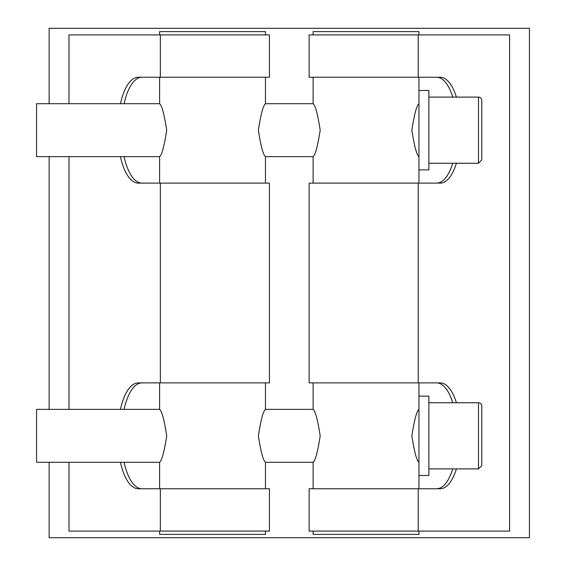 <?xml version="1.0" encoding="UTF-8"?>
<svg xmlns="http://www.w3.org/2000/svg" width="566" height="566" viewBox="0 0 566 566"><rect width="100%" height="100%" fill="white"/><g stroke="black" fill="none" stroke-linecap="round" stroke-linejoin="round"><path stroke-width="0.85" d="M313.104 34.915L313.104 31.611L418.953 31.611L418.953 34.915M418.953 77.252L418.953 90.489L428.872 90.489L428.872 169.871L418.953 169.871L418.953 183.108M313.104 183.108L313.104 156.641C315.333 155.07 317.696 146.247 320.193 130.18C317.696 114.113 315.333 105.29 313.104 103.719L313.104 77.252M313.104 488.748L313.104 462.281C315.333 460.71 317.696 451.887 320.193 435.82C317.696 419.753 315.333 410.93 313.104 409.36L313.104 382.892M418.953 531.085L418.953 534.389L313.104 534.389L313.104 531.085M418.953 382.892L418.953 488.748M418.953 462.281C416.718 460.71 414.354 451.887 411.857 435.82C414.354 419.753 416.718 410.93 418.953 409.36M418.953 156.641C416.718 155.07 414.354 146.247 411.857 130.18C414.354 114.113 416.718 105.29 418.953 103.719M478.489 97.104A3.311 3.311 0 0 1 481.8 100.408L481.8 159.952L478.489 163.256L478.489 97.104L428.872 97.104M481.8 118.719L481.8 141.642M258.379 130.18C260.876 146.247 263.24 155.07 265.468 156.641C263.24 155.07 260.876 146.247 258.379 130.18C260.876 114.113 263.24 105.29 265.468 103.719C263.24 105.29 260.876 114.113 258.379 130.18M159.619 103.719L36.571 103.719L36.571 156.641L159.619 156.641C161.848 155.07 164.218 146.247 166.708 130.18C164.218 114.113 161.848 105.29 159.619 103.719L159.619 77.252M418.953 169.871L418.953 90.489M478.489 402.744A3.311 3.311 0 0 1 481.8 406.048L481.8 465.592L478.489 468.896L478.489 402.744L428.872 402.744M481.8 424.358L481.8 447.282M418.953 475.511L428.872 475.511L428.872 396.129L418.953 396.129M258.379 435.82C260.876 451.887 263.24 460.71 265.468 462.281C263.24 460.71 260.876 451.887 258.379 435.82C260.876 419.753 263.24 410.93 265.468 409.36C263.24 410.93 260.876 419.753 258.379 435.82M159.619 409.36L36.571 409.36L36.571 462.281L159.619 462.281C161.848 460.71 164.218 451.887 166.708 435.82C164.218 419.753 161.848 410.93 159.619 409.36L159.619 382.892M265.468 531.085L265.468 534.389L159.619 534.389L159.619 531.085M159.619 488.748L159.619 462.281M159.619 183.108L159.619 156.641M159.619 34.915L159.619 31.611L265.468 31.611L265.468 34.915M49.136 462.281L49.136 537.7L529.429 537.7L529.429 28.3L49.136 28.3L49.136 103.719M49.136 409.36L49.136 156.641M160.348 382.892L160.348 183.108L269.437 183.108L269.437 382.892L138.295 382.892A51.273 20.404 -90 0 0 120.431 409.36M124.074 409.36A51.273 20.404 90 0 1 141.932 382.892M160.348 77.252L160.348 34.915L269.437 34.915L269.437 77.252L138.295 77.252A51.273 20.404 -90 0 0 120.431 103.719M124.074 103.719A51.273 20.404 90 0 1 141.932 77.252M120.431 156.641A51.273 20.404 -90 0 0 138.295 183.108L160.348 183.108M141.932 183.108A51.273 20.404 90 0 1 124.074 156.641M120.431 462.281A51.273 20.404 -90 0 0 138.295 488.748L269.437 488.748L269.437 531.085L160.348 531.085L160.348 488.748M141.932 488.748A51.273 20.404 90 0 1 124.074 462.281M160.348 34.915L68.981 34.915L68.981 103.719M68.981 462.281L68.981 531.085L160.348 531.085M452.758 468.896A51.273 20.404 -90 0 1 436.634 488.748M418.217 488.748L309.135 488.748L309.135 531.085L418.217 531.085L418.217 488.748L440.277 488.748A51.273 20.404 90 0 0 456.401 468.896M436.634 382.892A51.273 20.404 -90 0 1 452.758 402.744M456.401 402.744A51.273 20.404 90 0 0 440.277 382.892L418.217 382.892L418.217 183.108L309.135 183.108L309.135 382.892L418.217 382.892M452.758 163.256A51.273 20.404 -90 0 1 436.634 183.108M418.217 183.108L440.277 183.108A51.273 20.404 90 0 0 456.401 163.256M436.634 77.252A51.273 20.404 -90 0 1 452.758 97.104M456.401 97.104A51.273 20.404 90 0 0 440.277 77.252L418.217 77.252L418.217 34.915L309.135 34.915L309.135 77.252L418.217 77.252M418.217 531.085L509.591 531.085L509.591 34.915L418.217 34.915M68.981 409.36L68.981 156.641M428.872 163.256L478.489 163.256M313.104 103.719L265.468 103.719L265.468 77.252M313.104 156.641L265.468 156.641L265.468 183.108M428.872 468.896L478.489 468.896M313.104 409.36L265.468 409.36L265.468 382.892M313.104 462.281L265.468 462.281L265.468 488.748"/></g></svg>
